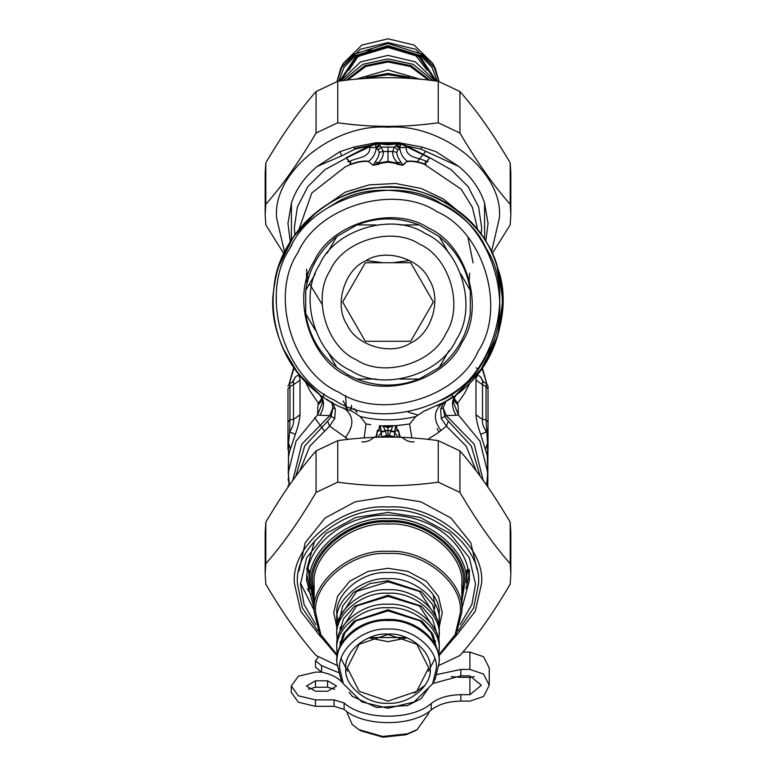 <?xml version="1.0" encoding="UTF-8"?>
<svg xmlns="http://www.w3.org/2000/svg" width="776" height="776" viewBox="0 0 776 776"><rect width="100%" height="100%" fill="white"/><g stroke="black" fill="none" stroke-linecap="round" stroke-linejoin="round"><path stroke-width="1.16" d="M338.258 672.443L321.594 665.682L315.473 660.764L318.48 656.894M343.031 683.171L341.634 681.794C337.046 677.138 330.363 673.917 321.594 672.123L315.473 667.195L315.473 660.764M437.043 674.548L460.857 669.426L469.897 669.426L483.574 674.072L489.239 685.276L483.574 696.479L469.897 701.116L460.857 701.116C448.509 701.31 438.624 704.249 431.223 709.933L431.223 703.492C411.872 720.671 362.809 720.361 344.117 702.949L334.087 699.884L315.473 699.884L298.372 695.82L291.291 686.013L298.372 676.206L315.473 672.142L321.739 672.142M431.223 709.933C411.872 727.102 362.809 726.792 344.117 709.38L334.087 706.315L315.473 706.315L298.372 702.251L291.291 692.454L291.291 686.013M327.559 691.212L315.473 691.212L306.404 686.013L315.473 680.814L327.559 680.814L336.619 686.013L327.559 691.212M308.344 689.233L315.473 687.245L327.559 687.245L334.679 689.233M431.223 703.492C438.624 697.818 448.509 694.879 460.857 694.685L469.897 694.685L481.382 685.276L469.897 675.867L460.857 675.867L432.804 683.491M451.273 676.604L460.857 677.351L469.897 677.351L474.369 676.604M469.897 669.426L469.897 652.092L483.574 656.738L489.239 667.942L489.239 685.276M469.897 652.092L462.865 652.092M441.612 400.135C492.556 377.999 517.039 294.55 486.135 248.398C463.99 197.444 380.541 172.961 334.388 203.875L328.2 207.522M291.825 244.954L289.865 248.398M276.343 295.976L276.188 302.853M334.388 400.135C283.444 377.999 258.961 294.55 289.865 248.398C312.01 197.444 395.459 172.961 441.612 203.875C492.556 226.01 517.039 309.459 486.135 355.612C463.99 406.556 380.541 431.049 334.388 400.135M338.734 392.181C291.921 371.84 269.418 295.152 297.829 252.743C318.17 205.921 394.848 183.427 437.266 211.829C484.079 232.169 506.582 308.858 478.171 351.266C457.83 398.088 381.152 420.582 338.734 392.181M428.42 228.008C466.842 244.702 485.301 307.626 461.992 342.429C445.308 380.841 382.374 399.31 347.58 376.001C309.158 359.307 290.699 296.384 314.008 261.58C330.692 223.158 393.626 204.699 428.42 228.008M348.152 374.934L336.813 367.485C319.508 353.526 309.129 335.562 305.705 313.591L305.705 290.418C309.129 268.447 319.508 250.483 336.813 236.525L356.882 224.943C377.631 216.921 398.369 216.921 419.118 224.943L439.187 236.525C456.492 250.483 466.871 268.447 470.295 290.418L470.295 313.591C466.871 335.562 456.492 353.526 439.187 367.485L419.118 379.066C398.369 387.088 377.631 387.088 356.882 379.066L348.152 374.934L336.813 367.485L327.191 350.8M315.328 330.266L305.705 313.591M439.187 236.525L448.809 253.199M460.672 273.744L470.295 290.418M448.809 350.8L439.187 367.485M419.118 379.066L399.853 379.066L419.118 379.066M376.147 379.066L356.882 379.066L376.147 379.066M356.882 224.943L376.147 224.943M399.853 224.943L419.118 224.943M336.813 236.525L327.191 253.199M315.328 273.744L305.705 290.418M350.616 370.433C315.095 354.991 298.023 296.81 319.576 264.626C335.009 229.095 393.199 212.023 425.384 233.576C460.905 249.009 477.977 307.199 456.424 339.384C440.991 374.915 382.801 391.987 350.616 370.433M410.455 343.108C431.805 333.835 442.058 298.876 429.109 279.544C419.835 258.204 384.877 247.942 365.545 260.891C344.195 270.164 333.942 305.123 346.891 324.465C356.165 345.805 391.123 356.058 410.455 343.108M381.084 341.295L410.679 341.295L433.367 302L410.679 262.715L365.321 262.715L342.633 302L365.321 341.295L381.084 341.295M347.202 711.757L347.202 713.241L352.197 724.464L358.871 729.634L361.034 730.895L383.024 737.2L406.11 734.736L414.966 730.895L417.129 729.634L428.798 713.241L428.798 711.757M358.871 729.634L382.626 736.443L407.565 733.786L417.129 729.634M349.19 692.24L352.197 696.247L376.515 707.479L407.565 705.559L421.145 698.672L428.41 688.254M307.248 588.79L311.021 594.6M375.128 437.334L377.01 435.598L377.126 432.397L378.95 430.117L379.542 425.626L383.111 426.102L385.653 431.175L386.729 437.101M385.653 431.175L381.55 431.999L381.423 437.16M389.271 437.101L389.242 435.579L394.518 436.636L394.441 431.679L395.857 425.665L384.634 425.869L388 426.596L391.366 425.869M388.019 437.092L388 435.579L389.242 435.579L392.763 425.82M384.634 425.869L383.111 426.102L388 427.576L388 435.579L381.482 436.636M380.143 425.665L381.55 431.999L378.009 437.237M388 425.908L388 427.576L393.219 425.801M364.167 437.926L366 423.938L370.569 424.676M366.369 424.006L370.695 424.695M383.237 425.82L395.944 425.655M411.833 437.926L409.631 424.006L395.925 425.655L397.04 430.117L394.45 431.999L397.991 437.237M409.631 424.006L415.82 416.537L424.414 410.921L426.926 410.048M380.075 425.655L378.96 430.117M400.872 437.334L398.961 435.53L398.912 432.523L397.05 430.117L396.458 425.626L409.612 424.016M390.347 431.175L394.45 431.999M397.438 429.623C399.669 430.234 398.98 438.168 401.57 437.14L406.711 440.613C410.523 441.951 412.968 442.32 414.025 441.719M361.975 441.709C363.032 442.301 365.447 441.951 369.221 440.661L374.924 436.859C377.204 437.577 376.36 429.7 378.562 429.623M366 423.938L360.18 416.537C378.727 420.97 397.273 420.97 415.82 416.537M299.74 470.964L309.837 446.171L329.606 426.111L348.23 439.361M427.77 439.361L437.974 432.901L446.394 426.111L441.243 418.429L440.652 409.243L442.883 403.995L445.637 401.328M437.101 405.819L441.292 403.733M360.18 416.537L351.586 410.921C303.513 398.088 265.091 337.56 273.947 288.594C276.683 238.921 328.093 188.946 377.834 187.617C427.023 180.148 486.436 220.268 497.901 268.69C515.254 315.318 488.114 381.676 443.057 402.783L424.414 410.921M347.91 409.621L351.586 410.921M295.86 476.163L304.745 445.89L327.627 421.242L329.606 426.111L334.757 418.429L335.348 409.243L332.855 407.807L332.196 403.724L330.518 401.425M327.627 421.242L331.197 416.402L332.855 407.807L329.81 415.577L334.757 418.429M335.348 409.243L333.088 403.947L327.055 399.339M331.808 402.162L332.71 402.657M476.26 470.964L466.163 446.171L446.394 426.111L448.373 421.242L444.803 416.402L443.144 407.769L440.661 409.195M441.243 418.429L446.2 415.577L443.144 407.807L440.652 409.243M440.981 430.651C432.911 419.574 433.609 410.291 443.057 402.783L443.426 402.579M443.057 402.783L445.24 401.561M289.613 383.926L289.952 386.506L287.964 388.834L287.964 449.731M287.964 386.138L289.623 383.441L293.008 382.035L293.745 382.927L293.493 384.712L289.952 386.506L289.952 419.787L287.964 422.115M287.964 392.316L287.964 388.834M483.128 480.276L474.185 444.182L446.2 415.587L456.036 415.267C451.04 406.362 451.341 399.223 456.918 393.868L481.285 368.978L497.62 336.231L502.829 300.011L496.941 265.683M316.433 212.188L293.396 236.893L278.894 266.178M276.605 274.074L275.344 279.709M275.199 280.456L274.006 288.109M282.784 348.036L298.411 373.857L319.082 393.868L321.904 398.34L322.37 400.736L322.641 399.465M446.2 401.008L453.388 396.41M488.036 392.316L488.036 388.834L486.048 386.506L486.048 419.787L487.493 442.883L487.493 480.519L486.94 485.689M483.419 381.879L480.683 377.136C477.851 374.342 476.28 375.322 475.979 380.075L482.507 384.712L482.488 382.287L484.263 382.374L486.377 383.441L488.036 386.138L488.036 422.115L486.048 419.787L482.507 419.476C481.857 422.522 483.157 426.645 486.387 431.863L480.683 434.366L487.241 455.512L487.735 472.788L479.975 441.204L458.393 414.917L453.31 402.094L454.086 398.379M488.036 449.731L488.036 429.952L487.493 428.963M488.036 422.115L487.784 486.911M446.2 415.577L443.144 407.769L446.122 401.056M321.856 398.204L318.393 403.258L317.947 405.053L322.35 400.29M324.009 393.704L323.398 396.827M322.215 399.436L318.393 403.258L309.944 390.803L305.405 381.802M291.737 382.374L293.347 381.249L295.316 377.136C298.149 374.342 299.72 375.322 300.021 380.075L293.493 384.712L293.493 419.476L289.952 419.787L289.613 431.863L288.507 442.883L287.964 441.893M300.021 380.075L300.021 414.83L293.493 419.476C294.143 422.522 292.843 426.645 289.613 431.863L295.316 434.366L289.545 451.719L288.507 457.433L288.265 472.788L289.38 485.223M290.399 448.858L288.507 442.883L288.507 480.519L287.964 479.529M288.701 480.577L289.06 485.679M315.851 390.813L319.082 393.868C324.659 399.223 324.96 406.362 319.964 415.267L329.81 415.577L301.815 444.173L292.872 480.276M317.947 405.053L317.607 414.917L319.964 415.267M288.265 472.788L296.025 441.204L317.607 414.917L322.69 402.094L321.914 398.379M453.785 399.436L457.607 403.258L464.533 393.403L470.566 381.821M454.144 398.204L457.607 403.258L458.053 405.053L453.65 400.29M488.036 479.529L487.299 480.577M488.036 441.893L485.601 448.858M486.387 383.926L486.048 386.506L482.507 384.712L482.507 419.476L475.979 414.83C476.289 420.01 477.851 426.519 480.683 434.366M456.036 415.267L458.393 414.917L458.053 405.053M292.591 381.879L295.316 377.136M300.021 414.83C299.711 420.01 298.149 426.519 295.316 434.366M476.202 367.775L477.182 368.6M480.683 377.136L482.643 381.239M343.196 400.901L347.59 409.505M439.032 432.125L437.072 428.779M417.808 415.034L408.021 412.017M344.864 405.169L346.862 409.224M314.513 417.556L323.999 430.457M350.839 407.468L350.665 410.611M345.553 395.585L346.203 405.722M306.404 273.249L306.908 283.793M469.092 283.793L469.596 273.249M427.673 160.04L427.857 161.922L425.878 161.835L425.878 161.107C419.098 157.77 405.673 157.606 406.265 147.653L406.711 146.809L429.613 158.023L427.557 160.574C428.168 161.748 427.605 161.932 425.878 161.107C423.938 162.582 428.09 165.036 424.113 163.765C417.983 161.554 412.347 160.71 407.206 161.243L402.967 165.269L398.36 163.823L397.807 162.756L401.027 162.359C398.292 158.411 396.875 155.035 396.798 152.261L397.875 149.816L399.785 148.594C400.765 153.968 403.229 158.188 407.206 161.243L402.599 165.075L401.027 162.359M402.967 165.269L397.826 164.347L398.36 163.823L395.624 162.756L397.807 162.756C394.295 159.788 392.549 156.034 392.569 151.504L396.798 152.261M397.826 164.347L395.236 163.28L395.624 162.756L388 161.437L380.376 162.756L373.401 165.075L374.973 162.359L378.193 162.756C381.705 159.788 383.451 156.034 383.431 151.504L380.095 145.587L376.205 148.507L376.059 147.527L379.125 144.511L378.445 143.793L378.746 142.784L388 143.337L398.437 142.629L378.746 142.784M374.973 162.359C377.708 158.411 379.125 155.035 379.202 152.261L383.431 151.504L392.569 151.504L394.518 147.139L397.875 149.816M379.202 152.261L378.125 149.816L376.399 148.555L380.095 145.587L379.125 144.511M376.399 148.555L376.195 148.594C375.235 153.968 372.771 158.188 368.794 161.243C363.731 160.69 358.095 161.524 351.887 163.765C347.813 165.055 352.159 162.494 350.121 161.107C356.902 157.77 370.327 157.606 369.735 147.653L376.059 147.527L375.08 143.133L375.991 142.774L354.069 147.033L354.894 149.157L369.192 145.936L375.08 143.133M395.236 163.28L388 162.184L388 147.139L394.518 147.139L396.875 144.511L399.941 147.527L399.795 148.507L395.905 145.587L399.601 148.555M388 162.184L380.764 163.28L378.193 162.756L377.64 163.823L378.174 164.347L373.033 165.269L368.493 161.524C363.507 161.039 357.949 161.922 351.819 164.172C347.842 165.56 351.945 161.437 350.102 161.815L348.007 161.825L348.327 160.04L346.387 158.023L375.584 143.822M373.033 165.269L368.493 161.524M429.613 158.023L427.557 160.574M406.265 147.653L399.941 147.527L400.416 143.832L406.711 146.809L407.167 146.189L429.846 157.751L451.108 169.692L468.151 186.676L478.617 206.92L481.673 227.882L481.13 234.798M350.102 161.815L350.121 161.107C348.385 161.932 347.823 161.757 348.443 160.574L348.327 160.04M348.443 160.574L346.154 157.751L369.192 145.936L369.58 146.596M424.113 163.765L424.181 164.172C418.041 161.922 412.483 161.039 407.516 161.524M380.764 163.28L378.174 164.347M351.887 163.765L345.262 166.821L311.845 192.943L298.857 229.599M374.391 143.511L375.429 145.257L377.98 143.589L401.114 144.152M396.875 144.511L398.02 143.589L400.571 145.257L401.609 143.511L407.167 146.189M425.888 161.815C424.065 161.418 428.158 165.56 424.181 164.172L461.157 189.179L472.312 207.182L476.968 226.262L477.143 229.599M369.735 147.653L368.833 146.189M346.387 158.023L324.892 169.692L307.849 186.676L297.383 206.92L294.327 227.882L294.87 234.798M375.584 143.832L377.98 143.589L378.222 142.697M378.445 143.793L388 144.821L397.555 143.793L397.254 142.784M397.778 142.697L398.02 143.589L401.609 143.511M406.42 146.596L406.808 145.936L421.106 149.157L421.931 147.033L398.437 142.629M291.369 239.939L291.446 202.875C296.141 188.946 304.687 176.831 317.064 166.53L341.624 155.86L354.894 149.157M290.263 241.705L287.964 223.498L291.446 202.875M354.069 147.033L339.936 151.65L317.064 166.53M375.991 142.774L377.563 142.629M400.009 142.774L400.92 143.133M421.931 147.033L435.957 151.611L458.936 166.53C471.313 176.831 479.859 188.946 484.554 202.875L484.631 239.939M484.554 202.875L488.036 223.498L485.737 241.705M458.936 166.53L421.106 149.157M510.821 214.583L510.821 173.087L510.181 162.824C493.429 134.287 476.687 110.522 459.935 91.539L438.246 81.286C404.752 76.504 371.248 76.504 337.754 81.286L316.065 91.539C299.313 110.522 282.571 134.287 265.819 162.824L265.179 173.087L265.179 214.583L265.819 204.321C282.571 185.338 299.313 161.573 316.065 133.036L337.754 122.773C371.248 127.555 404.752 127.555 438.246 122.773L459.935 133.036C476.687 161.573 493.429 185.338 510.181 204.321L510.821 214.583L510.181 224.846L492.168 253.655M354.642 148.536L377.534 143.87M491.431 252.093L499.308 218.395C504.284 173.281 443.067 123.141 388 127.216C332.933 123.141 271.716 173.281 276.692 218.395L284.569 252.093M283.832 253.655L265.819 224.846L265.179 214.583M265.819 162.824L265.819 204.321M316.065 133.036L316.065 91.539M337.754 81.286L337.754 122.773M510.181 204.321L510.181 162.824M459.935 91.539L459.935 133.036M438.246 122.773L438.246 81.286M337.754 665.76L316.065 655.497C299.313 636.514 282.571 612.749 265.819 584.212L265.179 573.959L265.819 563.696C282.571 544.713 299.313 520.948 316.065 492.411L337.754 482.148C371.248 486.93 404.752 486.93 438.246 482.148L459.935 492.411C476.687 520.948 493.429 544.713 510.181 563.696L510.821 573.959L510.181 584.212C493.429 612.749 476.687 636.514 459.935 655.497L438.246 665.76M306.908 575.094L310.022 588.635M465.969 588.654L469.092 575.094M314.649 540.746L306.636 569.594M510.821 573.959L510.821 532.462L510.181 522.2C493.429 493.662 476.687 469.897 459.935 450.914L438.246 440.652C404.752 435.879 371.248 435.879 337.754 440.652L316.065 450.914C299.313 469.897 282.571 493.662 265.819 522.2L265.179 532.462L265.179 573.959M438.246 482.148L438.246 440.652M459.935 450.914L459.935 492.411M337.754 440.652L337.754 482.148M316.065 492.411L316.065 450.914M265.819 522.2L265.819 563.696M510.181 563.696L510.181 522.2M427.198 70.325L414.568 54.029M372.48 48.461L357.474 57.23L348.802 70.325M340.693 68.501L343.361 63.234L361.888 45.076L388 38.8L414.112 45.076L432.639 63.234L435.307 68.501L415.674 49.257L388 42.602L360.326 49.257L340.693 68.501L336.93 81.587M409.738 260.513L393.936 262.56M382.064 262.56L366.262 260.513M439.07 81.587L435.307 68.501M340.897 80.869L360.559 61.905L388 55.377L415.441 61.905L435.103 80.869M343.167 80.578L362.809 64.321L388 58.898L413.191 64.321L432.833 80.578M355.825 79.22L388 69.908L420.175 79.22M366.447 77.319L388 73.429L409.553 77.319M347.318 667.777L359.23 644.216L388 634.448L416.77 644.216L428.682 667.777L416.77 691.348L388 701.106L359.23 691.348L347.318 667.777M314.154 611.857L314.154 584.561C310.856 554.636 351.46 521.365 388 524.072C424.54 521.365 465.144 554.636 461.846 584.561L461.846 611.857C465.144 581.932 424.54 548.661 388 551.367C351.46 548.661 310.856 581.932 314.154 611.857L320.178 635.913L337.25 656.011M314.154 604.223L309.702 582.805C306.2 551.067 349.258 515.798 388 518.659C426.742 515.798 469.8 551.067 466.298 582.805L466.298 570.476M314.154 610.353L300.496 583.115M298.973 570.952L305.21 542.744L325.037 518.019L355.224 501.771L388 496.65L420.776 501.771L450.963 518.019L470.79 542.744L477.046 569.594M345.776 668.66C343.894 685.771 367.116 704.792 388 703.24C408.884 704.792 432.106 685.771 430.224 668.66C432.106 651.549 408.884 632.527 388 634.07C367.116 632.527 343.894 651.549 345.776 668.66M436.325 668.66C438.479 649.075 411.91 627.309 388 629.074C364.089 627.309 337.521 649.075 339.675 668.66L343.361 683.802L361.888 701.96L388 708.245L414.112 701.96L432.639 683.802L436.325 668.66M438.76 626.174L439.197 620.664C441.486 599.916 413.336 576.849 388 578.721C362.664 576.849 334.514 599.916 336.803 620.664L337.24 626.174M439.197 620.664L439.197 614.505C441.486 593.756 413.336 570.69 388 572.562C362.664 570.69 334.514 593.756 336.803 614.505L338.404 624.777M343.361 683.802L340.693 678.544L336.803 662.491C334.514 641.742 362.664 618.676 388 620.558C413.336 618.676 441.486 641.742 439.197 662.491L435.307 678.544L432.639 683.802M438.692 655.652L439.197 649.725C441.486 628.977 413.336 605.91 388 607.783C362.664 605.91 334.514 628.977 336.803 649.725L337.308 655.652M439.197 649.725L439.197 646.204C441.486 625.456 413.336 602.389 388 604.262C362.664 602.389 334.514 625.456 336.803 646.204L336.803 649.725M438.76 640.704L439.197 635.195C441.486 614.447 413.336 591.38 388 593.252C362.664 591.38 334.514 614.447 336.803 635.195L337.24 640.704M439.197 635.195L439.197 631.674C441.486 610.925 413.336 587.859 388 589.731C362.664 587.859 334.514 610.925 336.803 631.674L336.803 635.195M321.594 665.682L321.594 672.123M341.634 680.397L341.634 681.794M344.117 702.949L344.117 709.38M334.087 699.884L334.087 706.315M315.473 699.884L315.473 706.315M327.559 680.814L327.559 687.245M315.473 680.814L315.473 687.245M469.897 694.685L469.897 677.351M460.857 701.116L460.857 694.685M460.857 675.867L460.857 669.426M356.417 359.821C326.395 346.775 311.971 297.615 330.178 270.417C343.225 240.395 392.394 225.971 419.583 244.188C449.605 257.225 464.029 306.394 445.822 333.593C432.775 363.605 383.606 378.038 356.417 359.821M381.55 431.999L378.95 430.117M381.559 431.679L385.449 430.564L390.551 430.564L394.441 431.679M345.262 437.664C354.584 425.423 354.021 415.509 343.574 407.904M448.373 421.242L471.255 445.89L480.14 476.163M475.979 380.075L475.979 414.83M357.057 412.357L354.128 408.574M486.697 383.635L481.974 368.018M294.026 368.018L289.303 383.635M351.363 405.392L351.635 407.749M467.967 237.475L473.118 262.899M378.125 149.816L381.482 147.139L388 147.139M457.801 210.81L443.377 199.015L421.407 188.529L395.576 183.476L369.085 184.872L345.262 192.147L318.199 210.81M388 144.821L388 143.337M339.936 151.65L341.624 155.86M317.956 631.033L302.388 608.083L297.528 584.124C293.483 547.458 343.235 506.699 388 510.016C432.765 506.699 482.517 547.458 478.472 584.124L473.632 608.044L458.102 630.966M455.192 636.96L475.232 611.313L481.537 583.649C485.718 545.741 434.279 503.605 388 507.029C341.721 503.605 290.282 545.741 294.463 583.649L300.739 611.245L320.682 636.853M460.178 624.661L471.876 604.562L475.513 584.124L469.364 557.74L449.876 533.432L420.214 517.476L388 512.441L355.786 517.476L326.124 533.432L306.636 557.74L300.487 584.124L304.114 604.543L315.803 624.632M314.154 608.588L306.636 580.603C305.346 546.547 343.496 514.507 387.234 515.06C409.815 515.186 429.186 521.55 445.366 534.16C461.109 547.245 469.111 562.726 469.364 580.603L461.846 608.588M425.568 151.485L416.751 162.281M361.383 78.754L388 74.69L414.617 78.754M338.734 81.15L344.001 67.434L355.524 55.532L388 45.629L420.476 55.532L431.999 67.434L437.266 81.15M438.983 81.558L434.017 67.037L422.231 54.233L388 43.485L353.769 54.233L341.983 67.037L337.017 81.558M436.316 81.024L419.758 56.017L388 46.376L356.242 56.017L339.684 81.024M340.557 80.908L357.067 56.706L388 47.452L418.933 56.706L435.443 80.908M429.739 80.209L411.164 65.708L388 60.906L364.836 65.708L346.261 80.209M347.619 80.054L365.787 66.445L388 61.973L410.213 66.445L428.381 80.054M369.589 638.056L388 641.665L406.411 638.056M433.202 594.804L434.822 604.814L434.56 608.859M337.191 654.886L320.847 634.71L315.686 612.739C312.456 583.436 352.226 550.863 388 553.511C423.774 550.863 463.544 583.436 460.313 612.739L455.153 634.71L438.809 654.886M439.003 627.949L442.272 612.739L438.459 596.375L426.373 581.302L407.972 571.408L388 568.284L368.028 571.408L349.627 581.302L337.541 596.375L333.728 612.739L336.997 627.949M461.846 596.084L463.379 583.678C466.754 553.133 425.296 519.173 388 521.938C350.704 519.173 309.246 553.133 312.621 583.678L314.154 596.084M314.154 600.847L311.234 583.678C307.81 552.57 350.024 517.99 388 520.803C425.975 517.99 468.19 552.57 464.766 583.678L461.846 600.847M314.154 591.797L312.844 588.46M308.198 567.838L309.702 582.359M313.504 593.097L314.154 594.445M461.846 594.445L462.496 593.097M466.298 582.359L467.792 567.557M336.803 662.491L336.803 661.618C334.514 640.86 362.664 617.793 388 619.675C413.336 617.793 441.486 640.86 439.197 661.618C439.924 638.852 414.966 618.569 387.525 619.393C374.711 619.607 363.469 623.206 353.808 630.18C342.74 638.667 337.065 649.143 336.803 661.618L336.803 662.054M414.568 693.017L425.005 685.305M434.803 658.814L428.459 671.288M347.541 671.288L341.197 658.814M340.227 646.515L344.893 632.915L355.932 620.936L388 610.867L419.991 620.878L431.039 632.809L435.753 646.369M436.723 648.639L432.901 634.186L421.921 621.052L388 609.8L354.079 621.052L343.099 634.186L339.277 648.639M436.694 647.96L436.665 648.484M339.335 648.484L339.306 647.96M340.315 641.461L340.024 645.768M340.392 630.772L356.572 605.949L388 596.337L419.428 605.949L435.608 630.772M436.684 633.216L432.542 618.967L421.465 606.163L388 595.27L354.535 606.163L343.458 618.967L339.316 633.216M340.315 626.93L340.024 631.237M340.392 616.241L356.572 591.419L388 581.806L419.428 591.419L435.608 616.241M436.684 618.685L432.542 604.436L421.465 591.632L388 580.739L370.055 583.542L353.536 592.437L342.682 605.969L339.257 620.664M288.216 486.911L287.964 485.708M453.359 399.465L453.63 400.736L454.096 398.34L456.938 393.859C518.242 351.373 517.282 250.144 455.143 208.841C416.431 180.071 359.569 180.071 320.857 208.841C300.962 223.41 287.033 242.355 279.059 265.683C263.132 311.195 280.087 365.496 319.082 393.868M452.631 396.934L451.991 393.704M487.735 472.788L486.62 485.223M484.263 382.374L482.633 381.22M486.795 383.703L482.284 367.582M289.205 383.703L293.716 367.582M322.156 304.415L309.488 283.861M308.062 279.253L306.481 269.204M469.364 580.603L469.364 569.594M360.326 78.842L388 74.409L415.674 78.842M370.88 637.542L405.12 637.542M438.75 656.011L455.822 635.913L461.846 611.857M309.702 582.805L309.702 570.476M463.165 588.344L461.846 591.69M336.803 620.664L336.803 614.505M435.54 640.908L434.754 644.4"/></g></svg>
